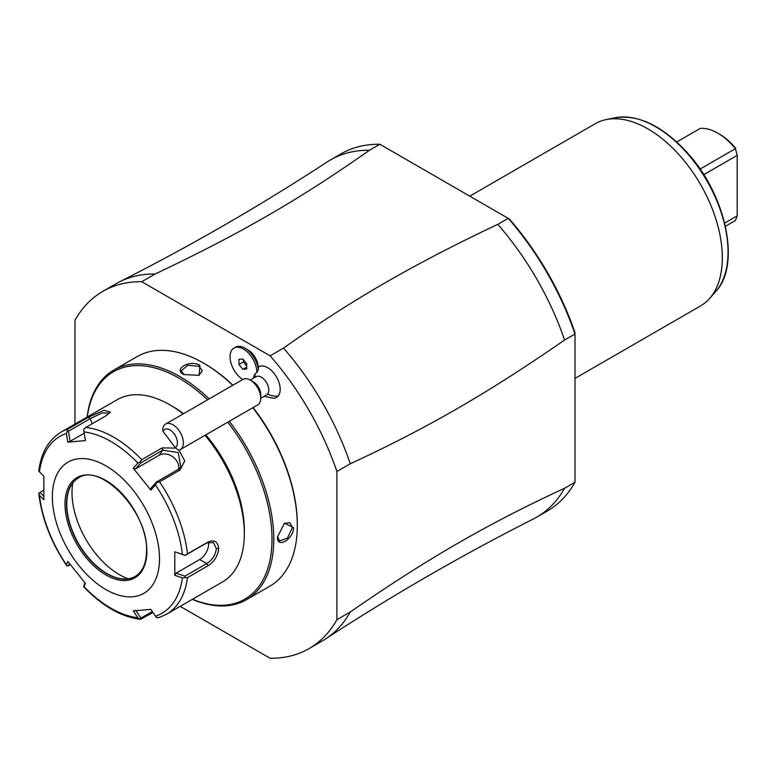 <?xml version="1.0" encoding="UTF-8"?>
<svg xmlns="http://www.w3.org/2000/svg" width="776" height="776" viewBox="0 0 776 776"><rect width="100%" height="100%" fill="white"/><g stroke="black" fill="none" stroke-linecap="round" stroke-linejoin="round"><path stroke-width="1.16" d="M180.197 606.347L270.116 658.261A206.251 119.077 -120 0 0 309.052 648.6A206.251 119.077 -120 0 0 336.891 619.704L336.891 471.488A206.251 119.077 -120 0 0 270.116 355.825L141.756 281.717A206.251 119.077 -120 0 0 102.81 291.369A206.251 119.077 -120 0 0 74.971 320.275L74.971 424.084M264.102 396.352L273.812 398.253A17.693 10.214 -120 0 0 278.177 396.051A17.693 10.214 -120 0 0 275.247 374.973A17.693 10.214 -120 0 0 258.292 367.164A14.734 8.507 60 0 0 247.893 349.869L244.925 348.152A18.944 10.932 -120 0 0 235.448 347.221L233.964 348.075A18.944 10.932 -120 0 0 230.928 362.809A18.944 10.932 -120 0 0 242.733 379.522M336.891 471.488L350.286 463.757A206.251 119.077 -120 0 0 283.502 348.094L270.116 355.825M350.286 463.757C427.091 428.207 487.764 393.18 564.579 340.034L574.997 334.019L574.997 482.235L564.579 488.25C487.764 523.79 427.091 558.827 350.286 611.973L336.891 619.704M309.052 648.6L322.447 640.869A206.251 119.077 -120 0 0 325.678 638.881A206.251 119.077 -120 0 0 350.286 611.973M141.756 281.717L155.142 273.986A206.251 119.077 -120 0 0 119.543 281.834A206.251 119.077 -120 0 0 116.206 283.638L102.81 291.369M119.543 281.834C190.983 245.672 260.222 205.698 327.259 161.903A206.251 119.077 60 0 1 330.498 159.914A206.251 119.077 60 0 1 369.434 150.263C300.254 199.015 239.58 234.042 155.142 273.986M369.434 150.263L379.852 144.249L509.357 219.016A204.146 117.865 -120 0 1 574.997 332.691L574.997 480.383M283.502 348.094C351.8 299.856 414.559 263.656 497.794 224.371L508.212 218.357L381.462 145.18M379.862 144.249A206.251 119.077 -120 0 0 340.916 153.9L330.498 159.914M564.579 488.25A206.251 119.077 60 0 1 536.74 517.146L547.158 511.132A206.251 119.077 -120 0 0 574.997 482.235M536.74 517.146A206.251 119.077 60 0 1 533.403 518.96C461.962 555.112 392.714 595.085 325.678 638.881M574.997 334.019A206.251 119.077 -120 0 0 508.222 218.357M497.794 224.371A206.251 119.077 60 0 1 564.579 340.034M469.771 196.153L595.308 123.675A105.226 60.751 60 0 1 606.231 119.572A105.226 60.751 60 0 1 682.802 159.061A105.226 60.751 60 0 1 722.32 257.768A105.226 60.751 60 0 1 709.545 298.537A105.226 60.751 60 0 1 700.534 305.938L574.997 378.416M700.068 169.061L735.415 148.662A50.508 29.158 60 0 0 717.858 133.191A50.508 29.158 60 0 0 700.292 128.379L676.75 141.979M703.754 174.668L737.2 155.355L737.2 215.844L735.415 220.481L725.405 226.262M735.415 148.662L737.2 155.355L735.415 148.662M724.668 223.081L737.2 215.844M717.858 133.191L719.342 134.054A48.403 27.946 60 0 1 735.697 148.294M192.322 599.353A132.589 76.552 -120 0 0 246.331 599.761L269.844 586.19A132.589 76.552 -120 0 0 297.305 525.488L297.305 524.46A131.328 75.825 -120 0 0 253.073 407.575M232.897 385.206A131.328 75.825 -120 0 0 204.447 363.624L203.554 363.11A132.589 76.552 -120 0 0 137.255 356.543L113.742 370.113A132.589 76.552 -120 0 0 87.096 417.09M297.305 525.488A132.589 76.552 -120 0 0 252.83 407.72M232.713 385.313A132.589 76.552 -120 0 0 203.554 363.11M277.507 536.914L284.511 523.169L293.58 527.641C293.677 539.204 276.663 549.02 277.507 536.914L277.507 536.914M246.331 599.761A132.589 76.552 -120 0 0 273.792 539.068A132.589 76.552 -120 0 0 229.318 421.29M209.2 398.883A132.589 76.552 -120 0 0 113.742 370.113M183.757 374.536L183.757 374.527C172.844 369.211 189.858 359.395 199.83 365.253L199.17 375.341L183.757 374.536M192.477 599.266A131.328 75.825 -120 0 0 272.007 539.068A131.328 75.825 -120 0 0 227.775 422.183M207.599 399.815A131.328 75.825 -120 0 0 87.242 417.003M178.994 450.109L184.727 460.925L179.954 470.062L159.546 481.838A105.226 60.751 60 0 1 187.491 553.851L207.9 542.075C214.234 539.349 217.843 541.493 218.725 548.516C217.804 556.043 214.195 561.814 207.9 565.82L187.491 577.606A105.226 60.751 60 0 1 166.404 614.311L222.528 581.913A105.226 60.751 -120 0 0 244.324 533.742L244.324 530.299A101.016 58.326 -120 0 0 205.815 434.861M183.582 413.676A101.016 58.326 -120 0 0 172.893 406.575L169.915 404.859A105.226 60.751 -120 0 0 117.302 399.65L61.178 432.048A105.226 60.751 60 0 1 68.046 429.012L88.454 417.226L103.897 410.291L110.367 412.075L106.263 415.635L85.855 427.421A105.226 60.751 60 0 1 141.736 459.683L162.145 447.897L175.842 448.101M244.324 530.299L244.324 533.742A105.226 60.751 -120 0 0 205.039 435.307M183.194 413.899A105.226 60.751 -120 0 0 169.915 404.859M187.491 553.851L185.008 555.383L182.399 554.374A102.112 58.957 -120 0 0 155.462 484.942L156.771 482.623L159.546 481.838M159.546 617.356L156.771 617.735L155.462 616.173A102.112 58.957 -120 0 0 182.399 577.848L174.804 575.307L174.804 551.823L185.008 555.383M184.94 555.529L206.717 542.957L213.381 542.531L216.349 548.516C215.582 554.937 212.372 559.962 206.717 563.58L184.94 576.151L176.036 573.163L199.684 559.515A12.629 7.294 -60 0 0 208.443 542.172M152.959 612.458L140.466 619.335C121.201 616.901 102.306 606.075 83.759 586.869M43.747 496.233L39.906 492.42L38.829 493.837C41.788 518.329 51.012 542.182 66.493 565.394M38.8 493.158L39.44 495.311A102.112 58.957 -120 0 0 66.377 564.744L67.037 565.927L66.377 564.744L67.784 561.387L85.389 583.29L83.983 586.637A102.112 58.957 -120 0 0 137.856 617.745L140.136 619.219L140.951 618.113L135.567 610.12M39.906 492.42L43.65 490.257M68.046 429.012L66.377 433.512A102.112 58.957 -120 0 0 39.44 471.837L38.8 470.974C41.099 452.728 48.568 439.75 61.178 432.048M141.736 459.683L140.136 461.924L137.856 463.049A102.112 58.957 -120 0 0 83.983 431.941L85.389 440.593L67.784 442.165L70.082 441.36L68.433 431.214L67.037 430.806M68.433 431.214L90.21 418.642L102.151 412.939L109.561 413.162M83.983 431.941L83.672 429.322L85.855 427.421M155.462 484.942L150.874 490.141L133.259 468.229L135.567 468.85L140.951 462.768L140.136 461.924M140.951 462.768L162.727 450.196L178.247 452.583L180.837 467.016L178.189 469.441L156.412 482.012L156.771 482.623M150.874 490.141L151.029 488.094L156.412 482.012M174.804 551.823L182.399 554.374M159.497 558.652A75.767 43.747 -120 0 0 105.924 465.862A75.767 43.747 -120 0 0 52.351 496.795A75.767 43.747 -120 0 0 105.924 589.585A75.767 43.747 -120 0 0 159.497 558.652M39.44 471.837L43.854 476.221L43.854 499.695L39.44 495.311M67.784 442.165L66.377 433.512M133.259 468.229L137.856 463.049M182.399 577.848L187.491 577.606M174.804 575.307L176.036 573.163M184.94 576.151L185.008 577.567M152.339 611.537L140.951 618.113M83.672 586.617L84.923 582.747M70.383 564.812L67.037 565.927M68.433 565.937L69.433 563.57M137.856 617.745L133.259 610.925L150.874 609.354L155.462 616.173M78.395 478.006A56.823 32.805 -120 0 0 69.413 488.909A56.823 32.805 -120 0 0 66.765 503.934A56.823 32.805 -120 0 0 121.289 578.75A56.823 32.805 -120 0 0 135.218 576.423M128.176 578.78A66.92 38.635 60 0 1 72.003 492.673A66.92 38.635 60 0 1 72.837 482.924M70.082 441.36L84.186 433.221M135.567 468.85L159.206 455.202A12.629 9.962 -144.9 0 1 172.864 456.821A12.629 9.962 -144.9 0 1 178.529 469.228M284.239 523.363L290.04 522.723L292.397 527.641L287.489 538.069L279.515 540.95L277.517 536.565M184.067 374.701L181.274 370.782L187.744 365.312L199.238 366.282L202.313 370.782L198.86 375.477M258.292 367.164L258.262 369.958L256.817 372.616A13.696 7.905 -120 0 0 255.1 373.925A13.696 7.905 -120 0 0 253.587 378.116M260.755 398.282L266.605 394.906A10.524 6.072 -120 0 0 267.584 394.072A18.944 15.132 39.8 0 0 278.177 396.051M258.262 369.958A18.944 10.932 -120 0 0 244.925 348.152M250.231 380.056L256.08 376.68A10.524 6.072 60 0 1 266.022 381.821A10.524 6.072 60 0 1 267.584 394.072M163.057 431.398L162.63 429.264A14.734 8.507 60 0 1 164.221 425.229A14.734 8.507 60 0 1 165.589 424.065L242.975 379.386A14.734 8.507 60 0 1 250.338 380.114L253.315 381.831A10.524 6.072 60 0 1 260.755 394.722L260.755 398.156A14.734 8.507 60 0 1 259.077 403.733A14.734 8.507 -120 0 1 257.71 404.897L180.323 449.576A14.734 8.507 60 0 1 178.422 450.216L175.289 447.626A10.524 6.072 -120 0 0 174.037 433.668A10.524 6.072 -120 0 0 163.057 431.398L175.289 447.626M250.338 380.114A14.734 8.507 60 0 1 260.755 398.156M165.589 424.065A14.734 8.507 60 0 1 179.518 431.252A14.734 8.507 60 0 1 181.691 448.412A14.734 8.507 60 0 1 180.323 449.576M256.817 372.616A18.944 10.932 -120 0 0 248.727 353.322A18.944 10.932 -120 0 0 233.964 348.075M242.839 369.308L246.7 368.959L246.7 363.808L242.839 358.997L238.969 359.337L238.969 364.497L242.839 369.308L246.7 367.067M243.431 359.734L243.431 361.917L246.7 365.981M238.969 364.497L243.431 361.917M709.545 298.537L715.627 291.66A102.267 59.044 -120 0 0 706.868 180.769A102.267 59.044 -120 0 0 615.222 117.739L606.231 119.572M207.9 542.075L206.717 542.957M218.725 548.516L216.349 548.516M207.9 565.82L206.717 563.58L199.684 559.515M88.454 417.226L90.21 418.642L92.198 423.754M162.145 447.897L162.727 450.196L159.206 455.202M179.954 470.062L178.189 469.441M65 504.099A57.88 33.416 -120 0 0 105.924 574.977A57.88 33.416 -120 0 0 146.848 551.348A57.88 33.416 -120 0 0 105.924 480.47A57.88 33.416 -120 0 0 65 504.099M78.26 478.084A56.823 32.805 -120 0 0 66.493 504.099A56.823 32.805 -120 0 0 91.296 561.281A56.823 32.805 -120 0 0 135.082 576.5C142.512 572.048 146.334 563.522 146.548 550.921C148.555 512.073 100.288 461.827 78.26 478.084M293.58 527.641L292.397 527.641M199.83 365.253L199.238 366.282M255.071 377.262A18.944 15.132 -140.2 0 1 255.1 373.925M715.627 291.66C741.012 265.411 726.375 195.61 687.837 153.318C663.073 126.158 638.871 114.295 615.222 117.739M166.404 614.311L158.983 617.599"/></g></svg>
